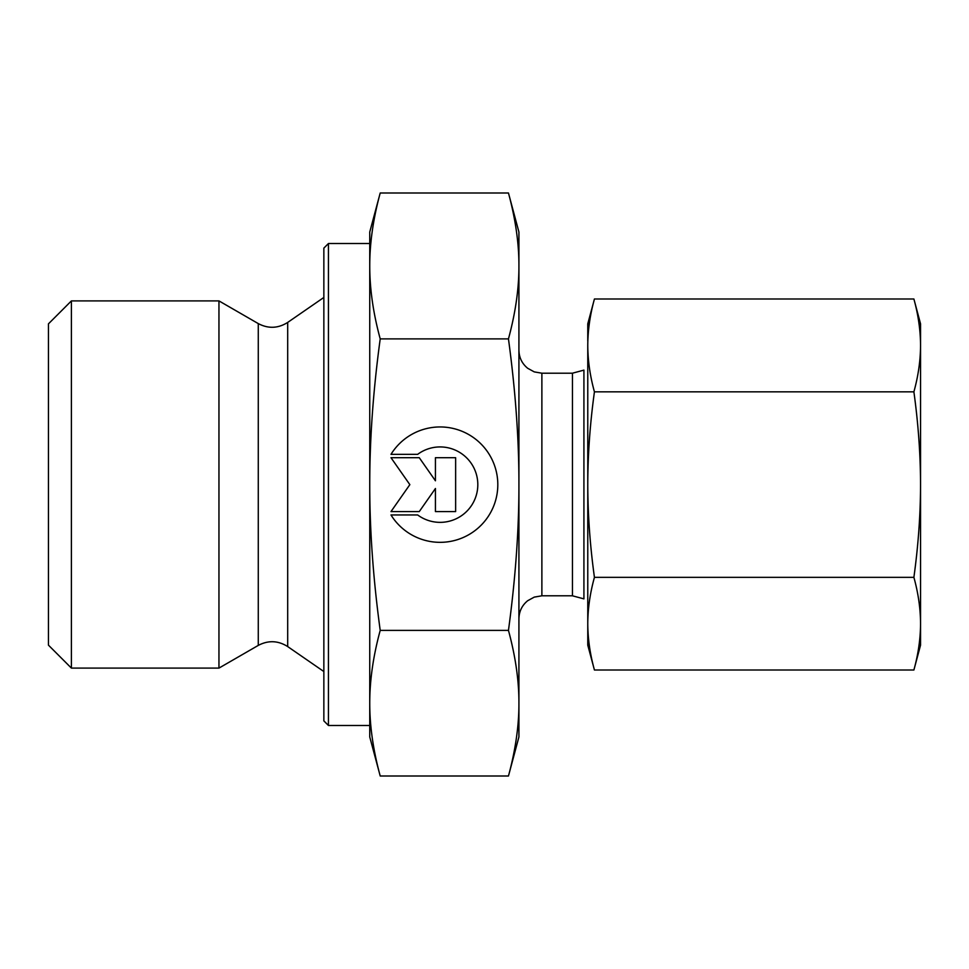 <?xml version="1.0" encoding="UTF-8"?>
<svg xmlns="http://www.w3.org/2000/svg" width="969" height="969" viewBox="0 0 969 969"><rect width="100%" height="100%" fill="white"/><g stroke="black" fill="none" stroke-linecap="round" stroke-linejoin="round"><path stroke-width="1.45" d="M390.991 454.34L417.663 454.34L390.991 454.34A57.716 57.716 0 0 1 497.812 484.645A57.716 57.716 0 0 1 390.991 514.951A57.716 57.716 180 0 0 497.812 484.645M417.663 454.34L417.663 454.34A37.706 37.706 0 0 1 477.814 484.645L477.814 484.645A37.706 37.706 180 0 0 417.663 454.34M390.991 514.951L417.663 514.951A37.706 37.706 180 0 0 477.814 484.645M435.432 457.707L455.636 457.707L455.636 511.584L435.432 511.584L435.432 488.497L419.274 511.584L390.991 511.584L409.851 484.645L390.991 457.707L419.274 457.707L435.432 480.794L435.432 457.707L435.432 480.794M390.991 457.707L409.851 484.645M390.991 511.584L419.274 511.584L435.432 488.497M435.432 511.584L455.636 511.584L455.636 457.707M71.403 668.101L71.403 300.899L218.958 300.899L218.958 668.101L71.403 668.101L48.45 645.148L48.45 323.852L71.403 300.899M380.211 775.999L369.746 736.949L369.746 703.203C369.722 726.023 373.21 750.297 380.211 775.999L508.459 775.999L518.924 736.949L518.924 703.203C518.996 680.71 515.508 656.449 508.459 630.395C515.508 578.251 518.996 529.668 518.924 484.645L518.924 484.5C518.996 439.526 515.508 390.991 508.459 338.896C515.508 312.793 518.996 288.483 518.924 265.942C518.996 243.413 515.508 219.091 508.459 193.001L518.924 232.051L518.924 484.5M369.746 484.645C369.722 530.346 373.21 578.929 380.211 630.395C373.21 656.11 369.722 680.371 369.746 703.203L369.746 265.942C369.722 288.823 373.21 313.132 380.211 338.896C373.21 390.362 369.722 438.945 369.746 484.645M380.211 193.001C373.21 218.752 369.722 243.074 369.746 265.942L369.746 232.051L380.211 193.001L508.459 193.001M380.211 630.395L508.459 630.395M380.211 338.896L508.459 338.896M508.459 775.999C515.508 749.958 518.996 725.684 518.924 703.203L518.924 484.645M328.443 725.478L328.443 243.522L323.852 248.112L323.852 720.888L328.443 725.478L369.746 725.478L369.746 703.203M369.746 265.942L369.746 243.522L328.443 243.522M920.55 323.852L920.55 645.148L913.888 670.003C918.261 654.22 920.477 638.777 920.55 623.673C920.477 608.568 918.261 593.125 913.888 577.342C918.261 545.741 920.477 514.83 920.55 484.597C920.477 454.364 918.261 423.441 913.888 391.839C918.261 376.02 920.477 360.553 920.55 345.424C920.477 330.284 918.261 314.816 913.888 298.997L920.55 323.852M587.771 341.064L587.771 323.852L594.433 298.997C590.06 314.816 587.844 330.284 587.771 345.424C587.844 360.553 590.06 376.02 594.433 391.839C590.06 423.441 587.844 454.364 587.771 484.597C587.844 514.83 590.06 545.741 594.433 577.342C590.06 593.125 587.844 608.568 587.771 623.673L587.771 345.424M594.433 670.003L587.771 645.148L587.771 623.673C587.844 638.777 590.06 654.22 594.433 670.003L913.888 670.003M594.433 577.342L913.888 577.342M594.433 298.997L913.888 298.997M594.433 391.839L913.888 391.839M287.696 646.577C278.115 640.533 268.304 640.134 258.275 645.402L258.275 323.598C268.304 328.866 278.115 328.467 287.696 322.423L287.696 646.577L323.852 671.541M583.919 484.5L583.919 370.122L572.449 373.198L572.449 595.802L583.919 598.878L583.919 484.5M572.449 595.802L541.877 595.802L541.877 373.198L572.449 373.198M287.696 322.423L323.852 297.459M258.275 323.598L218.958 300.899M258.275 645.402L218.958 668.101M541.877 373.198L534.27 371.89L527.669 368.268C522 363.593 519.081 357.585 518.924 350.245M541.877 595.802L534.27 597.11L527.669 600.732C522 605.407 519.081 611.415 518.924 618.755"/></g></svg>
